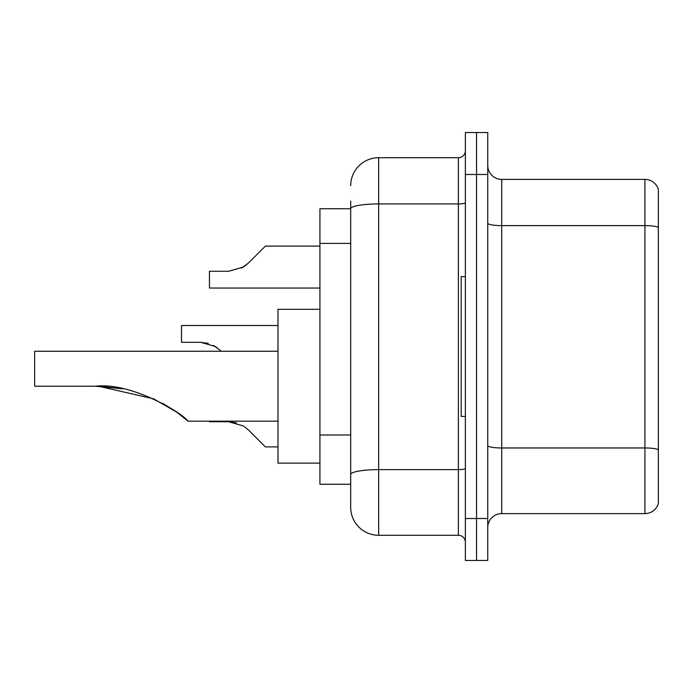 <?xml version="1.0" encoding="UTF-8"?>
<svg xmlns="http://www.w3.org/2000/svg" width="693" height="693" viewBox="0 0 693 693"><rect width="100%" height="100%" fill="white"/><g stroke="black" fill="none" stroke-linecap="round" stroke-linejoin="round"><path stroke-width="1.04" d="M350.693 208.758L319.932 208.758L319.932 484.242L350.693 484.242L350.693 507.319L350.693 201.065M465.367 518.511L465.367 560.464L476.55 560.464L476.55 518.511L476.55 560.464L487.742 560.464L487.742 518.511L476.55 518.511L476.55 174.489L476.55 518.511L465.367 518.511L465.367 174.489L476.55 174.489L476.55 132.536L476.55 174.489L487.742 174.489L487.742 518.511M487.742 174.489L487.742 132.536L465.367 132.536L465.367 174.489M350.693 185.681A27.971 27.971 0 0 1 378.664 157.709L378.664 535.291L458.376 535.291L458.376 157.709A6.991 6.991 0 0 0 465.367 150.719M378.664 157.709L458.376 157.709M350.693 235.733L350.693 208.792A27.971 4.86 180 0 1 378.664 203.933L458.376 203.933A6.991 1.213 0 0 0 465.367 202.72M350.693 479.348L350.693 442.697M465.367 542.281A6.991 6.991 0 0 0 458.376 535.291M378.664 535.291A27.971 27.971 0 0 1 350.693 507.319M658.35 449.904L658.35 503.542A13.981 13.981 0 0 1 644.923 513.608L501.723 513.608A13.981 13.981 0 0 0 487.742 527.598M658.35 189.458A13.981 13.981 0 0 0 644.923 179.392A13.981 13.981 0 0 1 658.35 189.458L658.35 503.542M658.35 227.356A13.981 2.425 180 0 0 644.923 225.615L644.923 179.392L501.723 179.392A13.981 13.981 0 0 1 487.742 165.402A13.981 13.981 0 0 0 501.723 179.392L501.723 513.608M98.649 386.252L153.569 398.804L176.793 412.205L188.089 421.179L277.98 421.179M162.508 403.265L173.588 409.987L162.508 403.265M277.98 351.256L34.65 351.256L34.65 386.218L95.591 386.218C131.046 382.077 181.93 412.664 188.089 421.179C181.67 412.465 131.02 382.12 95.591 386.218L122.444 388.816L99.619 386.27M319.932 309.303L277.98 309.303L277.98 463.132L319.932 463.132M95.591 386.218L122.133 388.756M465.367 276.576L461.174 276.576L461.174 416.424L465.367 416.424M248.415 429.929L265.393 446.907L248.415 429.929L265.393 446.907L248.415 429.929L265.393 446.907L248.415 429.929L265.393 446.907L248.415 429.929L265.393 446.907L248.415 429.929L265.393 446.907L248.415 429.929L265.393 446.907L248.415 429.929L265.393 446.907L248.415 429.929L265.393 446.907L248.415 429.929L265.393 446.907L248.415 429.929L265.393 446.907L248.415 429.929L265.393 446.907L248.415 429.929L243.364 425.935L248.415 429.929M209.451 421.179L209.451 421.734L228.629 421.734L236.287 422.799L228.638 421.734L209.451 421.734L228.629 421.734L236.287 422.799L228.638 421.734L209.451 421.734L228.629 421.734L236.287 422.799L228.638 421.734L209.451 421.734L228.629 421.734L236.287 422.799L228.638 421.734L209.451 421.734L228.629 421.734L236.287 422.799L228.638 421.734L209.451 421.734L228.629 421.734L243.364 425.935M228.638 421.734L236.287 422.799L228.638 421.734L209.451 421.734M277.98 446.907L265.393 446.907L258.402 439.916M277.98 325.519L181.488 325.519L181.488 342.307L200.667 342.307L208.316 343.373L200.667 342.307L181.488 342.307L200.667 342.307L208.316 343.373L200.667 342.307L181.488 342.307L200.667 342.307L208.316 343.373L200.667 342.307L181.488 342.307L200.667 342.307L208.316 343.373L200.667 342.307L181.488 342.307L200.667 342.307L208.316 343.373L200.667 342.307L181.488 342.307L200.667 342.307L208.316 343.373L200.667 342.307L215.402 346.5L221.197 351.256M213.6 345.478L220.443 350.493M181.488 342.307L200.667 342.307M241.571 268.096L248.415 263.071L265.393 246.093L248.415 263.071L265.393 246.093L248.415 263.071L265.393 246.093L248.415 263.071L265.393 246.093L248.415 263.071L265.393 246.093L248.415 263.071L265.393 246.093L248.415 263.071L265.393 246.093L248.415 263.071L265.393 246.093L248.415 263.071L265.393 246.093L248.415 263.071L265.393 246.093L248.415 263.071L265.393 246.093L248.415 263.071L265.393 246.093L248.415 263.071L265.393 246.093L248.415 263.071L265.393 246.093L248.415 263.071L265.393 246.093L248.415 263.071L265.393 246.093L248.415 263.071L265.393 246.093L248.415 263.071L243.364 267.065L248.415 263.071L243.364 267.065L228.638 271.266L209.451 271.266L209.451 288.045L319.932 288.045M243.364 267.065L228.638 271.266L243.364 267.065L248.415 263.071L243.364 267.065L248.415 263.071L243.364 267.065L228.638 271.266L243.364 267.065L248.415 263.071L243.364 267.065L248.415 263.071L243.364 267.065L228.638 271.266L243.364 267.065L248.415 263.071L243.364 267.065L248.415 263.071L243.364 267.065L228.638 271.266L243.364 267.065L248.415 263.071L243.364 267.065L248.415 263.071L243.364 267.065L228.638 271.266L243.364 267.065L248.415 263.071L243.364 267.065L248.415 263.071L243.364 267.065L228.638 271.266L243.364 267.065L248.415 263.071L243.364 267.065L248.415 263.071L243.364 267.065L228.638 271.266L243.364 267.065L248.415 263.071L243.364 267.065L248.415 263.071L243.364 267.065L228.638 271.266L243.364 267.065L248.415 263.071M258.402 253.084L265.393 246.093L319.932 246.093M350.693 243.425L319.932 243.425M350.693 435.005L319.932 435.005M465.367 468.425A6.991 1.213 0 0 1 458.376 469.637L378.664 469.637A27.971 4.86 180 0 0 350.693 474.497M658.35 449.714A13.981 2.425 180 0 0 644.923 447.964L644.923 225.615L501.723 225.615A13.981 2.425 0 0 1 487.742 223.181M644.923 513.608L644.923 447.964L501.723 447.964A13.981 2.425 0 0 1 487.742 445.53"/></g></svg>
